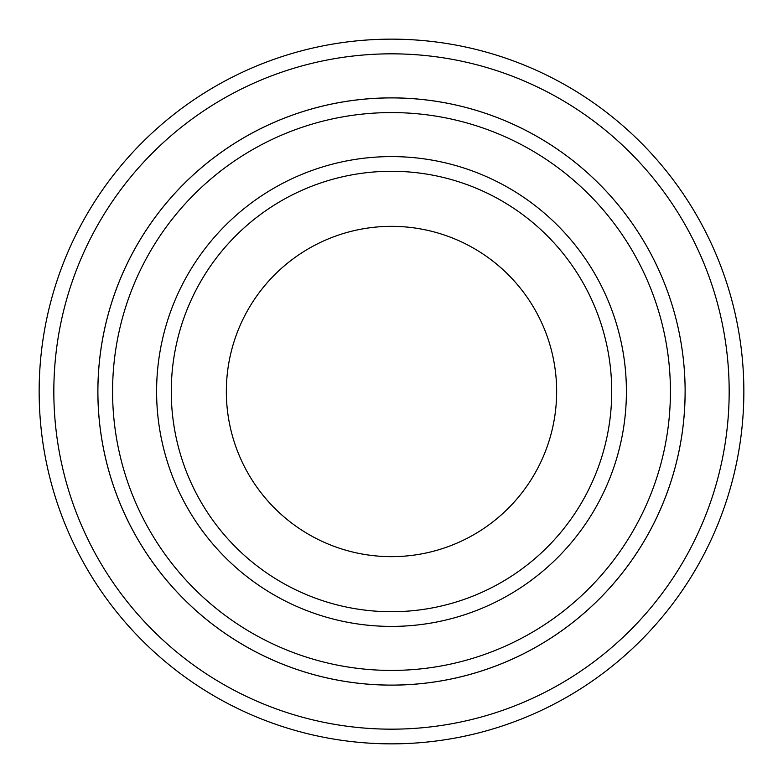 <?xml version="1.0" encoding="UTF-8"?>
<svg xmlns="http://www.w3.org/2000/svg" width="783" height="783" viewBox="0 0 783 783"><rect width="100%" height="100%" fill="white"/><g stroke="black" fill="none" stroke-linecap="round" stroke-linejoin="round"><path stroke-width="1.17" d="M112.576 391.5A278.924 278.924 0 0 0 530.962 633.055A278.924 278.924 0 0 0 530.962 149.944A278.924 278.924 0 0 0 112.576 391.5M685.125 391.5A293.625 293.625 0 0 1 244.688 645.789A293.625 293.625 0 0 1 244.688 137.211A293.625 293.625 0 0 1 685.125 391.5A293.605 293.605 0 0 0 391.5 97.895A293.605 293.605 0 0 0 97.895 391.5A293.605 293.605 0 0 0 391.5 685.105A293.605 293.605 0 0 0 685.105 391.5M611.719 391.5A220.219 220.219 0 0 1 281.391 582.219A220.219 220.219 0 0 1 281.391 200.781A220.219 220.219 0 0 1 611.719 391.5M556.644 391.5A165.144 165.144 0 0 1 308.923 534.525A165.144 165.144 0 0 1 308.923 248.475A165.144 165.144 0 0 1 556.644 391.5M53.831 391.5A337.669 337.669 0 0 0 560.334 683.931A337.669 337.669 0 0 0 560.334 99.069A337.669 337.669 0 0 0 53.831 391.5M39.15 391.5A352.35 352.35 0 0 0 391.5 743.85A352.35 352.35 0 0 0 743.85 391.5A352.35 352.35 0 0 0 391.5 39.15A352.35 352.35 0 0 0 39.15 391.5M156.6 391.5A234.9 234.9 0 0 0 508.95 594.933A234.9 234.9 0 0 0 508.95 188.067A234.9 234.9 0 0 0 156.6 391.5"/></g></svg>
